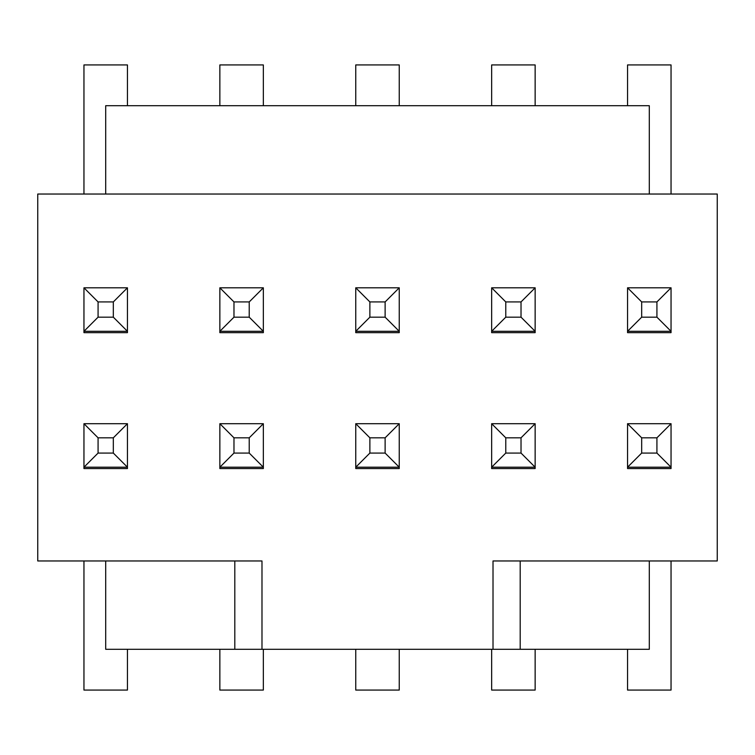 <?xml version="1.0" encoding="UTF-8"?>
<svg xmlns="http://www.w3.org/2000/svg" width="755" height="755" viewBox="0 0 755 755"><rect width="100%" height="100%" fill="white"/><g stroke="black" fill="none" stroke-linecap="round" stroke-linejoin="round"><path stroke-width="1.13" d="M627.556 105.7L627.556 64.93L671.044 64.93L671.044 194.035M491.656 105.7L491.656 64.93L535.144 64.93L535.144 105.7M355.756 105.7L355.756 64.93L399.244 64.93L399.244 105.7M219.856 105.7L219.856 64.93L263.344 64.93L263.344 105.7M671.044 560.965L671.044 690.07L627.556 690.07L627.556 649.3M535.144 649.3L535.144 690.07L491.656 690.07L491.656 649.3M399.244 649.3L399.244 690.07L355.756 690.07L355.756 649.3M263.344 649.3L263.344 690.07L219.856 690.07L219.856 649.3M83.956 194.035L83.956 64.93L127.444 64.93L127.444 105.7M127.444 649.3L127.444 690.07L83.956 690.07L83.956 560.965M627.556 423.706L627.556 468.553L671.044 468.553L671.044 467.194L627.556 467.194L641.674 453.075L641.674 437.825L627.556 423.706L671.044 423.706L656.926 437.825L641.674 437.825M98.075 453.075L113.325 453.075L127.444 467.194L83.956 467.194L83.956 468.553L83.956 467.194L98.075 453.075L98.075 437.825L83.956 423.706L127.444 423.706L113.325 437.825L98.075 437.825M98.075 317.175L113.325 317.175L127.444 331.294L127.444 287.806L83.956 287.806L98.075 301.925L98.075 317.175L83.956 331.294L83.956 287.806M233.974 317.175L249.225 317.175L263.344 331.294L263.344 287.806L219.856 287.806L233.974 301.925L233.974 317.175L219.856 331.294L219.856 287.806M369.875 317.175L385.125 317.175L399.244 331.294L399.244 287.806L355.756 287.806L369.875 301.925L369.875 317.175L355.756 331.294L355.756 287.806M505.774 317.175L521.026 317.175L535.144 331.294L535.144 287.806L491.656 287.806L505.774 301.925L505.774 317.175L491.656 331.294L491.656 287.806M233.974 453.075L249.225 453.075L263.344 467.194L219.856 467.194L233.974 453.075L233.974 437.825L219.856 423.706L263.344 423.706L249.225 437.825L233.974 437.825M369.875 453.075L385.125 453.075L399.244 467.194L355.756 467.194L369.875 453.075L369.875 437.825L355.756 423.706L399.244 423.706L385.125 437.825L369.875 437.825M505.774 453.075L521.026 453.075L535.144 467.194L491.656 467.194L505.774 453.075L505.774 437.825L491.656 423.706L535.144 423.706L521.026 437.825L505.774 437.825M113.325 453.075L113.325 437.825M249.225 453.075L249.225 437.825M385.125 453.075L385.125 437.825M521.026 453.075L521.026 437.825M83.956 332.653L127.444 332.653L127.444 331.294L83.956 331.294L83.956 332.653L83.956 331.294M263.344 331.294L219.856 331.294L219.856 332.653L263.344 332.653L263.344 331.294M399.244 331.294L355.756 331.294L355.756 332.653L399.244 332.653L399.244 331.294M535.144 331.294L491.656 331.294L491.656 332.653L535.144 332.653L535.144 331.294M113.325 317.175L113.325 301.925L98.075 301.925M249.225 317.175L249.225 301.925L233.974 301.925M385.125 317.175L385.125 301.925L369.875 301.925M521.026 317.175L521.026 301.925L505.774 301.925M127.444 287.806L113.325 301.925M263.344 287.806L249.225 301.925M399.244 287.806L385.125 301.925M535.144 287.806L521.026 301.925M641.674 317.175L656.926 317.175L671.044 331.294L627.556 331.294L627.556 332.653L671.044 332.653L671.044 287.806L627.556 287.806L641.674 301.925L641.674 317.175L627.556 331.294L627.556 287.806M641.674 453.075L656.926 453.075L671.044 467.194L671.044 423.706M656.926 453.075L656.926 437.825M656.926 317.175L656.926 301.925L641.674 301.925M671.044 287.806L656.926 301.925M83.956 467.194L83.956 423.706M491.656 423.706L491.656 468.553L535.144 468.553L535.144 423.706M355.756 423.706L355.756 468.553L399.244 468.553L399.244 423.706M219.856 423.706L219.856 468.553L263.344 468.553L263.344 423.706M83.956 468.553L127.444 468.553L127.444 423.706M261.985 649.3L105.7 649.3L105.7 560.965L261.985 560.965L261.985 649.3L493.015 649.3L493.015 560.965L649.3 560.965L649.3 649.3L493.015 649.3M234.805 560.965L234.805 649.3M520.195 649.3L520.195 560.965M649.3 560.965L717.25 560.965L717.25 194.035L37.75 194.035L37.75 560.965L105.7 560.965M671.044 332.653L671.044 331.294M671.044 468.553L671.044 467.194M105.7 194.035L105.7 105.7L649.3 105.7L649.3 194.035"/></g></svg>
